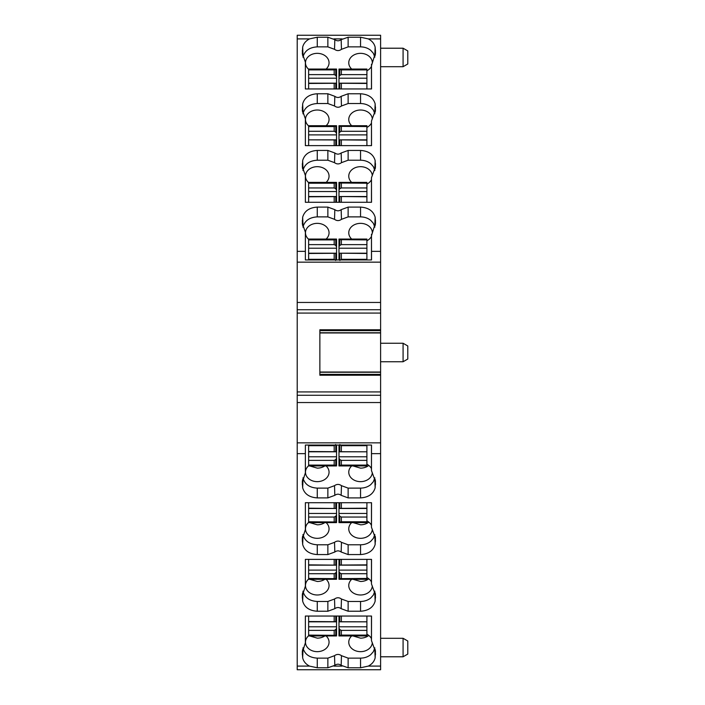 <?xml version="1.0" encoding="UTF-8"?>
<svg xmlns="http://www.w3.org/2000/svg" width="705" height="705" viewBox="0 0 705 705"><rect width="100%" height="100%" fill="white"/><g stroke="black" fill="none" stroke-linecap="round" stroke-linejoin="round"><path stroke-width="1.06" d="M380.603 302.454L297.21 302.454L297.21 35.25L380.603 35.25L380.603 330.636L319.867 330.636M319.867 332.76L380.603 332.76L380.603 330.636M380.603 332.76L319.867 332.786M319.867 372.214L380.603 372.214L380.603 332.786M380.603 372.214L380.603 453.65L371.491 453.65L371.526 445.058L305.362 445.058L305.362 472.888L302.304 482.387L302.656 487.781C304.481 494.011 309.354 497.386 317.268 497.897L327.86 497.897L334.822 495.342C336.937 493.808 339.052 493.808 341.167 495.342L341.467 485.674C339.158 483.991 336.84 483.991 334.523 485.674L334.822 495.342M374.84 647.833L373.368 651.693L370.742 654.654C367.895 656.928 364.503 658.082 360.546 658.126L360.546 667.776L368.327 666.093L380.603 666.093L380.603 453.65M380.603 666.093L380.603 669.75L297.21 669.75L297.21 442.846L380.603 442.846M297.21 38.907L309.477 38.907L317.268 37.224L327.86 37.224L334.822 39.647C336.937 41.181 339.052 41.181 341.167 39.647L348.129 37.224L360.546 37.224L368.327 38.907C372.064 40.899 374.337 43.666 375.157 47.209L375.501 52.602L371.482 65.759M297.21 251.35L305.362 251.35L305.362 232.112L302.322 223.353M302.965 227.177L303.053 226.719C304.904 220.612 309.645 217.325 317.268 216.884L327.86 216.884L327.86 207.103L317.268 207.103C309.354 207.614 304.481 210.989 302.656 217.219L302.375 224.093M327.86 207.103L334.822 209.658C336.937 211.192 339.052 211.192 341.167 209.658L341.467 219.325C339.158 221.009 336.84 221.009 334.523 219.325L334.822 209.658M341.467 219.325L348.129 216.884L360.546 216.884L360.546 207.103L348.129 207.103L341.167 209.658M360.546 207.103C368.451 207.614 373.324 210.989 375.157 217.219L375.501 222.613L371.482 235.77M375.483 223.353L375.439 224.093M371.464 259.942L371.482 234.263L371.526 259.942L305.362 259.942L305.362 252.073M375.483 53.342L375.439 54.082M371.464 88.953L371.482 64.252L371.526 88.953L305.362 88.953L305.362 62.102L302.322 53.342M309.477 38.907C305.741 40.899 303.467 43.666 302.656 47.209L302.375 54.082M375.483 110.006L371.473 121.049L371.526 145.618L305.362 145.618L305.362 118.766L302.322 110.006M302.965 113.84L303.053 113.382C304.904 107.266 309.645 103.987 317.268 103.538L327.86 103.538L327.86 93.765L317.268 93.765C309.354 94.276 304.481 97.651 302.656 103.882L302.375 110.747M327.86 93.765L334.822 96.321C336.937 97.854 339.052 97.854 341.167 96.321L341.467 105.979C339.158 107.662 336.84 107.662 334.523 105.979L334.822 96.321M341.467 105.979L348.129 103.538L360.546 103.538L360.546 93.765L348.129 93.765L341.167 96.321M360.546 93.765C368.451 94.276 373.324 97.651 375.157 103.882L375.439 110.747M371.464 145.618L371.482 122.432M375.483 166.68L371.473 177.722L371.526 202.291L305.362 202.291L305.362 175.439L302.322 166.68M302.965 170.504L303.053 170.055C304.904 163.939 309.645 160.661 317.268 160.211L327.86 160.211L327.86 150.438L317.268 150.438C309.354 150.949 304.481 154.316 302.656 160.555L302.375 167.42M327.86 150.438L334.822 152.985C336.937 154.518 339.052 154.518 341.167 152.985L341.467 162.652C339.158 164.335 336.84 164.335 334.523 162.652L334.822 152.985M341.467 162.652L348.129 160.211L360.546 160.211L360.546 150.438L348.129 150.438L341.167 152.985M360.546 150.438C368.451 150.949 373.324 154.316 375.157 160.555L375.439 167.42M371.464 202.291L371.482 179.105M305.362 251.35L305.362 259.942M297.21 302.454L297.21 391.927L380.603 391.927M380.603 313.073L297.21 313.073M380.603 375.227L319.867 375.227L319.867 329.773L380.603 329.773M380.603 395.267L297.21 395.267L297.21 391.927M297.21 395.267L297.21 442.846M297.21 666.093L309.477 666.093C305.741 664.101 303.467 661.334 302.656 657.791L302.304 652.398L305.362 642.898L305.362 616.047L371.526 616.047L371.482 639.241M302.322 651.658L302.375 650.918M375.483 651.658L371.473 640.616L371.464 616.047M375.439 650.918L375.157 657.791C374.337 661.334 372.064 664.101 368.327 666.093M375.483 481.647L371.473 470.605L371.491 453.65M371.464 445.058L371.482 469.23M375.439 480.907L375.157 487.781C373.324 494.011 368.451 497.386 360.546 497.897L348.129 497.897L341.167 495.342M302.322 481.647L302.375 480.907M302.965 591.16L303.053 591.618C304.904 597.734 309.645 601.012 317.268 601.462L327.86 601.462L327.86 611.235L317.268 611.235C309.354 610.724 304.481 607.349 302.656 601.118L302.304 595.734L305.362 586.234L305.362 559.382L371.526 559.382L371.482 582.568M375.483 594.994L371.473 583.952L371.464 559.382M375.439 594.253L375.157 601.118C373.324 607.349 368.451 610.724 360.546 611.235L348.129 611.235L341.167 608.679L341.467 599.021C339.158 597.338 336.84 597.338 334.523 599.021L334.822 608.679C336.937 607.146 339.052 607.146 341.167 608.679M327.86 611.235L334.822 608.679M302.322 594.994L302.375 594.253M302.965 534.496L303.053 534.945C304.904 541.061 309.645 544.339 317.268 544.789L327.86 544.789L327.86 554.562L317.268 554.562C309.354 554.051 304.481 550.684 302.656 544.445L302.304 539.061L305.362 529.561L305.362 502.709L371.526 502.709L371.482 525.895M375.483 538.32L371.473 527.278L371.464 502.709M375.439 537.58L375.157 544.445C373.324 550.684 368.451 554.051 360.546 554.562L348.129 554.562L341.167 552.015L341.467 542.348C339.158 540.664 336.84 540.664 334.523 542.348L334.822 552.015C336.937 550.482 339.052 550.482 341.167 552.015M327.86 554.562L334.822 552.015M302.322 538.32L302.375 537.58M360.546 667.776L348.129 667.776L341.167 665.353C339.052 663.819 336.937 663.819 334.822 665.353L327.86 667.776L317.268 667.776L309.477 666.093M380.603 66.702L403.084 66.702L403.084 48.213L380.603 48.213M380.603 361.744L403.084 361.744L403.084 343.256L380.603 343.256M403.084 656.787L403.084 638.298L407.79 641.012L407.79 654.073L403.084 656.787L380.603 656.787M407.79 641.012L403.084 638.298L380.603 638.298M374.84 57.167L373.368 53.307L370.742 50.346C367.895 48.072 364.503 46.918 360.546 46.874L348.129 46.874L341.467 49.315C339.158 50.998 336.84 50.998 334.523 49.315L327.86 46.874L317.268 46.874C309.645 47.314 304.904 50.601 303.053 56.708L302.965 57.167M327.86 216.884L334.523 219.325M360.546 216.884C364.503 216.928 367.895 218.083 370.742 220.357L373.368 223.318L374.84 227.177M327.86 103.538L334.523 105.979M360.546 103.538C364.503 103.591 367.895 104.745 370.742 107.01L373.368 109.971L374.84 113.84M327.86 160.211L334.523 162.652M360.546 160.211C364.503 160.255 367.895 161.419 370.742 163.683L373.368 166.644L374.84 170.504M334.523 485.674L327.86 488.116L317.268 488.116C309.645 487.675 304.904 484.388 303.053 478.281L302.965 477.823M374.84 477.823L373.368 481.682L370.742 484.643C367.895 486.917 364.503 488.072 360.546 488.116L348.129 488.116L341.467 485.674M371.403 638.95L371.412 637.664L371.42 638.95M305.362 622.938L305.362 616.047M305.362 633.901L305.362 634.597M360.546 658.126L348.129 658.126L341.467 655.685C339.149 654.011 336.84 654.011 334.523 655.685L327.86 658.126L317.268 658.126C309.645 657.686 304.904 654.399 303.053 648.292L302.965 647.833M327.86 601.462L334.523 599.021M374.84 591.16L373.368 595.029L370.742 597.99C367.895 600.255 364.503 601.409 360.546 601.462L348.129 601.462L341.467 599.021M371.403 582.277L371.412 580.99L371.42 582.286M305.362 566.265L305.362 559.382M327.86 544.789L334.523 542.348M374.84 534.496L373.368 538.356L370.742 541.317C367.895 543.581 364.503 544.745 360.546 544.789L348.129 544.789L341.467 542.348M371.403 525.613L371.412 524.326L371.42 525.613M305.362 509.592L305.362 502.709M407.79 63.988L403.084 66.702L407.79 63.988L407.79 50.927L403.084 48.213M403.084 361.744L407.79 359.03L407.79 345.97L403.084 343.256M308.631 465.749A11.782 9.456 180 0 0 305.476 472.191A11.782 9.456 180 0 0 317.268 481.647A11.782 9.456 180 0 0 329.05 472.191A11.782 9.456 180 0 0 326.115 465.943M351.689 465.943A11.782 9.456 180 0 0 348.763 472.191A11.782 9.456 180 0 0 360.546 481.647A11.782 9.456 180 0 0 372.31 472.702M371.403 468.517A11.782 9.456 180 0 0 366.908 464.225M308.631 635.76A11.782 9.456 180 0 0 305.476 642.202A11.782 9.456 180 0 0 317.268 651.658A11.782 9.456 180 0 0 329.05 642.202A11.782 9.456 180 0 0 326.115 635.954M351.689 635.954A11.782 9.456 180 0 0 348.763 642.202A11.782 9.456 180 0 0 360.546 651.658A11.782 9.456 180 0 0 372.31 642.713M371.403 638.518A11.782 9.456 180 0 0 366.908 634.236M351.689 579.29A11.782 9.456 180 0 0 348.763 585.529A11.782 9.456 180 0 0 360.546 594.985A11.782 9.456 180 0 0 372.31 586.04M371.403 581.854A11.782 9.456 180 0 0 366.908 577.571M308.631 579.087A11.782 9.456 180 0 0 305.476 585.529A11.782 9.456 180 0 0 317.268 594.985A11.782 9.456 180 0 0 329.05 585.529A11.782 9.456 180 0 0 326.115 579.29M351.689 522.616A11.782 9.456 180 0 0 348.763 528.856A11.782 9.456 180 0 0 360.546 538.32A11.782 9.456 180 0 0 372.31 529.376M371.403 525.181A11.782 9.456 180 0 0 366.908 520.898M308.631 522.423A11.782 9.456 180 0 0 305.476 528.856A11.782 9.456 180 0 0 317.268 538.32A11.782 9.456 180 0 0 329.05 528.856A11.782 9.456 180 0 0 326.115 522.616M309.724 465.943L317.268 468.138A11.782 9.456 180 0 0 324.802 465.943M353.011 465.943L360.546 468.138A11.782 9.456 180 0 0 368.794 465.432M309.724 635.954L317.268 638.148A11.782 9.456 180 0 0 324.802 635.954M353.011 635.954L360.546 638.148A11.782 9.456 180 0 0 368.794 635.443M353.011 579.29L360.546 581.475A11.782 9.456 180 0 0 368.794 578.77M309.724 579.29L317.268 581.475A11.782 9.456 180 0 0 324.802 579.29M353.011 522.616L360.546 524.811A11.782 9.456 180 0 0 368.794 522.105M309.724 522.616L317.268 524.811A11.782 9.456 180 0 0 324.802 522.616M305.362 202.291L305.362 195.408M305.362 145.618L305.362 138.735M305.362 88.953L305.362 82.062M366.908 240.775A11.782 9.456 0 0 0 371.403 236.483M372.31 232.298A11.782 9.456 0 0 0 360.546 223.353A11.782 9.456 0 0 0 348.763 232.809A11.782 9.456 0 0 0 351.689 239.057M326.115 239.057A11.782 9.456 0 0 0 329.05 232.809A11.782 9.456 0 0 0 317.268 223.353A11.782 9.456 0 0 0 305.476 232.809A11.782 9.456 0 0 0 308.631 239.251M366.908 70.764A11.782 9.456 0 0 0 371.403 66.481M372.31 62.287A11.782 9.456 0 0 0 360.546 53.342A11.782 9.456 0 0 0 348.763 62.798A11.782 9.456 0 0 0 351.689 69.046M326.115 69.046A11.782 9.456 0 0 0 329.05 62.798A11.782 9.456 0 0 0 317.268 53.342A11.782 9.456 0 0 0 305.476 62.798A11.782 9.456 0 0 0 308.631 69.24M366.908 127.429A11.782 9.456 0 0 0 371.403 123.146M372.31 118.96A11.782 9.456 0 0 0 360.546 110.015A11.782 9.456 0 0 0 348.763 119.471A11.782 9.456 0 0 0 351.689 125.71M326.115 125.71A11.782 9.456 0 0 0 329.05 119.471A11.782 9.456 0 0 0 317.268 110.015A11.782 9.456 0 0 0 305.476 119.471A11.782 9.456 0 0 0 308.631 125.913M326.115 182.383A11.782 9.456 0 0 0 329.05 176.144A11.782 9.456 0 0 0 317.268 166.68A11.782 9.456 0 0 0 305.476 176.144A11.782 9.456 0 0 0 308.631 182.577M366.908 184.102A11.782 9.456 0 0 0 371.403 179.819M372.31 175.624A11.782 9.456 0 0 0 360.546 166.68A11.782 9.456 0 0 0 348.763 176.144A11.782 9.456 0 0 0 351.689 182.383M336.549 184.913L336.549 186.525M308.631 202.291L308.631 182.383L336.549 182.383L336.549 202.291M308.631 196.801L336.549 196.616M308.631 183.229L334.188 183.229L336.549 182.586M308.631 187.953L334.188 187.953L335.765 188.755L336.549 190.385M308.631 191.557L336.549 191.557M308.631 196.519L336.549 196.519M336.549 139.854L308.631 139.854L336.549 139.942L336.549 125.71L308.631 125.71L308.631 131.289L334.188 131.289L335.765 132.082L336.549 133.712M336.549 145.618L336.549 139.942M336.549 129.861L336.549 128.248M308.631 140.136L308.631 145.618M308.631 139.854L308.631 131.289M308.631 134.884L336.549 134.884M308.631 126.556L334.188 126.556L336.549 125.922M336.549 71.575L336.549 73.188M308.631 88.953L308.631 69.046L336.549 69.046L336.549 88.953M308.631 83.463L336.549 83.269M308.631 69.892L334.188 69.892L336.549 69.249M308.631 74.615L334.188 74.615L335.765 75.417L336.549 77.039M308.631 78.211L336.549 78.211M308.631 83.181L336.549 83.181M338.99 451.808L366.908 451.808L338.99 451.72L338.99 465.943L366.908 465.943L366.908 460.374L341.352 460.374L339.784 459.572L338.99 457.95M338.99 445.058L338.99 451.72M341.352 451.526L341.352 445.683L339.828 444.52M338.99 461.801L338.99 463.414M366.908 451.526L366.908 445.058M366.908 451.808L366.908 460.374M366.908 456.778L338.99 456.778M366.908 465.097L341.352 465.097L338.99 465.741M338.99 520.087L338.99 518.475M366.908 502.709L366.908 522.616L338.99 522.616L338.99 502.709M366.908 508.199L338.99 508.384M366.908 521.77L341.352 521.77L338.99 522.414M366.908 517.047L341.352 517.047L339.784 516.245L338.99 514.615M366.908 513.443L338.99 513.443M366.908 508.481L338.99 508.481M366.908 559.382L366.908 579.29L338.99 579.29L339.784 578.655L339.784 572.918L338.99 571.288L338.99 579.078M366.908 578.444L339.784 578.655M338.99 575.139L338.99 576.752M338.99 559.382L338.99 571.288M366.908 564.864L338.99 565.058M366.908 565.146L338.99 565.146M366.908 570.116L338.99 570.116M366.908 573.711L341.352 573.711L339.784 572.918M338.99 621.819L366.908 621.819L338.99 621.731L338.99 635.954L366.908 635.954L366.908 630.385L341.352 630.385L339.784 629.583L338.99 627.961M338.99 616.047L338.99 621.731M366.908 621.537L366.908 616.047M366.908 621.819L366.908 630.385M366.908 626.789L338.99 626.789M366.908 635.108L341.352 635.108L338.99 635.751M366.908 202.291L366.908 182.383L338.99 182.383L339.237 189.583L339.784 188.755L339.784 183.018L339.237 182.798M366.908 183.229L339.784 183.018M366.908 187.953L341.352 187.953L339.784 188.755M366.908 191.557L338.99 191.557L338.99 182.586M339.237 189.583L338.99 190.385M366.908 196.519L338.99 196.519L338.99 191.557M366.908 196.801L338.99 196.519M338.99 184.913L338.99 186.525M338.99 202.291L338.99 196.616M366.908 145.618L366.908 125.71L338.99 125.71L339.237 132.91L339.784 132.082L339.784 126.345L339.237 126.133M366.908 126.556L339.784 126.345M366.908 131.289L341.352 131.289L339.784 132.082M366.908 134.884L338.99 134.884L338.99 125.922M339.237 132.91L338.99 133.712M366.908 139.854L338.99 139.854L338.99 134.884M366.908 140.136L338.99 139.854M338.99 128.248L338.99 129.861M338.99 145.618L338.99 139.942M338.99 71.575L338.99 73.188M366.908 88.953L366.908 69.046L338.99 69.046L338.99 88.953M366.908 83.463L338.99 83.269M366.908 69.892L341.352 69.892L338.99 69.249M366.908 74.615L341.352 74.615L339.784 75.417L339.784 69.68M366.908 78.211L338.99 78.211M339.237 69.46L339.237 76.246L339.784 75.417M339.237 76.246L338.99 77.039M366.908 83.181L338.99 83.181M336.549 463.414L336.549 461.801M335.712 444.52L334.188 445.683L308.631 445.683L308.631 465.943L336.549 465.943L336.549 445.058M308.631 445.683L308.631 445.058M308.631 451.526L336.549 451.72M308.631 465.097L334.188 465.097L336.549 465.741M308.631 460.374L334.188 460.374L335.765 459.572L335.765 465.309M308.631 456.778L336.549 456.778M336.303 465.529L336.303 458.743L335.765 459.572M336.303 458.743L336.549 457.95M308.631 451.808L336.549 451.808M308.631 502.709L308.631 522.616L336.549 522.616L336.303 515.417L335.765 516.245L335.765 521.982L336.303 522.202M308.631 521.77L335.765 521.982M308.631 517.047L334.188 517.047L335.765 516.245M308.631 513.443L336.549 513.443L336.549 522.414M336.303 515.417L336.549 514.615M308.631 508.481L336.549 508.481L336.549 513.443M308.631 508.199L336.549 508.481M336.549 520.087L336.549 518.475M336.549 502.709L336.549 508.384M308.631 559.382L308.631 579.29L336.549 579.29L336.303 572.09L335.765 572.918L335.765 578.655L336.303 578.867M308.631 578.444L335.765 578.655M308.631 573.711L334.188 573.711L335.765 572.918M308.631 570.116L336.549 570.116L336.549 579.078M336.303 572.09L336.549 571.288M308.631 565.146L336.549 565.146L336.549 570.116M308.631 564.864L336.549 565.146M336.549 576.752L336.549 575.139M336.549 559.382L336.549 565.058M308.631 616.047L308.631 621.537L336.549 621.731L336.549 635.954L308.631 635.954L308.631 630.385L334.188 630.385L335.765 629.583L335.765 635.32L336.549 635.751M308.631 621.537L308.631 630.385M308.631 621.819L336.549 621.819M336.549 621.731L336.549 616.047M308.631 635.108L335.765 635.32M308.631 626.789L336.549 626.789M336.303 635.54L336.303 628.754L335.765 629.583M336.303 628.754L336.549 627.961M336.549 241.586L336.549 243.199M308.631 259.942L308.631 239.057L336.549 239.057L336.549 259.942M308.631 253.474L336.549 253.28M334.188 253.474L334.188 259.317L335.712 260.48M308.631 239.903L334.188 239.903L336.549 239.259M308.631 244.626L334.188 244.626L335.765 245.428L336.549 247.05M308.631 248.222L336.549 248.222M308.631 253.192L336.549 253.192M366.908 259.942L366.908 239.057L338.99 239.057L339.237 246.256L339.784 245.428L339.784 239.691L339.237 239.471M366.908 239.903L339.784 239.691M366.908 244.626L341.352 244.626L339.784 245.428M366.908 248.222L338.99 248.222L338.99 239.259M339.237 246.256L338.99 247.05M366.908 253.192L338.99 253.192L338.99 248.222M366.908 253.474L338.99 253.192M341.352 253.474L341.352 259.317L339.828 260.48M338.99 241.586L338.99 243.199M338.99 259.942L338.99 253.28M333.906 38.907L342.092 38.907M368.327 38.907L380.603 38.907M371.491 251.35L380.603 251.35M297.21 262.154L380.603 262.154M297.21 309.733L380.603 309.733M380.603 332.963L319.867 332.963M319.867 372.037L380.603 372.037M319.867 372.24L380.603 372.24M319.867 374.364L380.603 374.364M297.21 402.546L380.603 402.546M305.362 453.65L297.21 453.65M342.092 666.093L333.906 666.093M303.053 56.708L302.656 47.209M317.268 46.874L317.268 37.224M327.86 46.874L327.86 37.224M334.523 49.315L334.822 39.647M341.467 49.315L341.167 39.647M348.129 46.874L348.129 37.224M360.546 46.874L360.546 37.224M374.752 56.708L375.157 47.209M302.533 225.309L302.322 220.374M303.053 226.719L302.656 217.219M317.268 216.884L317.268 207.103M348.129 216.884L348.129 207.103M374.752 226.719L375.157 217.219M375.28 225.309L375.492 220.374M375.28 55.298L375.492 50.363M302.533 55.298L302.322 50.363M302.533 111.972L302.322 107.028M303.053 113.382L302.656 103.882M317.268 103.538L317.268 93.765M348.129 103.538L348.129 93.765M374.752 113.382L375.157 103.882M375.28 111.972L375.492 107.028M302.533 168.636L302.322 163.701M303.053 170.055L302.656 160.555M317.268 160.211L317.268 150.438M348.129 160.211L348.129 150.438M374.752 170.055L375.157 160.555M375.28 168.636L375.492 163.701M302.533 479.691L302.322 484.626M303.053 478.281L302.656 487.781M317.268 488.116L317.268 497.897M327.86 488.116L327.86 497.897M348.129 488.116L348.129 497.897M360.546 488.116L360.546 497.897M374.752 478.281L375.157 487.781M375.28 479.691L375.492 484.626M374.752 648.292L375.157 657.791M375.28 649.702L375.492 654.637M302.533 649.702L302.322 654.637M303.053 648.292L302.656 657.791M317.268 658.126L317.268 667.776M302.533 593.028L302.322 597.972M303.053 591.618L302.656 601.118M317.268 601.462L317.268 611.235M348.129 601.462L348.129 611.235M360.546 601.462L360.546 611.235M374.752 591.618L375.157 601.118M375.28 593.028L375.492 597.972M302.533 536.364L302.322 541.299M303.053 534.945L302.656 544.445M317.268 544.789L317.268 554.562M348.129 544.789L348.129 554.562M360.546 544.789L360.546 554.562M374.752 534.945L375.157 544.445M375.28 536.364L375.492 541.299M348.129 658.126L348.129 667.776M341.467 655.685L341.167 665.353M334.523 655.685L334.822 665.353M327.86 658.126L327.86 667.776M336.303 202.291L336.303 196.677M335.765 202.291L335.765 196.739M334.188 196.801L334.188 202.291M336.303 189.583L336.303 182.798M334.188 183.229L334.188 187.953M335.765 183.018L335.765 188.755M336.303 145.618L336.303 140.004M335.765 145.618L335.765 140.066M334.188 140.136L334.188 145.618M336.303 132.91L336.303 126.133M334.188 126.556L334.188 131.289M335.765 126.345L335.765 132.082M336.303 88.953L336.303 83.34M335.765 88.953L335.765 83.401M334.188 83.463L334.188 88.953M336.303 76.246L336.303 69.46M334.188 69.892L334.188 74.615M335.765 69.68L335.765 75.417M339.237 445.058L339.237 451.658M339.784 445.058L339.784 451.588M366.908 445.683L341.352 445.683M339.237 458.743L339.237 465.529M341.352 465.097L341.352 460.374M339.784 465.309L339.784 459.572M339.237 502.709L339.237 508.323M339.784 502.709L339.784 508.261M341.352 508.199L341.352 502.709M339.237 515.417L339.237 522.202M341.352 521.77L341.352 517.047M339.784 521.982L339.784 516.245M341.352 564.864L341.352 559.382M341.352 578.444L341.352 573.711M339.237 572.09L339.237 578.867M339.237 559.382L339.237 564.996M339.784 559.382L339.784 564.934M339.237 616.047L339.237 621.66M339.784 616.047L339.784 621.598M341.352 621.537L341.352 616.047M339.237 628.754L339.237 635.54M341.352 635.108L341.352 630.385M339.784 635.32L339.784 629.583M341.352 183.229L341.352 187.953M341.352 196.801L341.352 202.291M339.237 196.677L339.237 202.291M339.784 202.291L339.784 196.739M341.352 126.556L341.352 131.289M341.352 140.136L341.352 145.618M339.237 140.004L339.237 145.618M339.784 145.618L339.784 140.066M341.352 88.953L341.352 83.463M339.784 88.953L339.784 83.401M339.237 88.953L339.237 83.34M341.352 69.892L341.352 74.615M334.188 445.683L334.188 451.526M335.765 445.058L335.765 451.588M336.303 445.058L336.303 451.658M334.188 465.097L334.188 460.374M334.188 521.77L334.188 517.047M334.188 508.199L334.188 502.709M336.303 508.323L336.303 502.709M335.765 502.709L335.765 508.261M334.188 578.444L334.188 573.711M334.188 564.864L334.188 559.382M336.303 564.996L336.303 559.382M335.765 559.382L335.765 564.934M334.188 621.537L334.188 616.047M335.765 616.047L335.765 621.598M336.303 616.047L336.303 621.66M334.188 635.108L334.188 630.385M336.303 259.942L336.303 253.342M335.765 259.942L335.765 253.412M308.631 259.317L334.188 259.317M336.303 246.256L336.303 239.471M334.188 239.903L334.188 244.626M335.765 239.691L335.765 245.428M341.352 239.903L341.352 244.626M366.908 259.317L341.352 259.317M339.237 253.342L339.237 259.942M339.784 259.942L339.784 253.412"/></g></svg>
